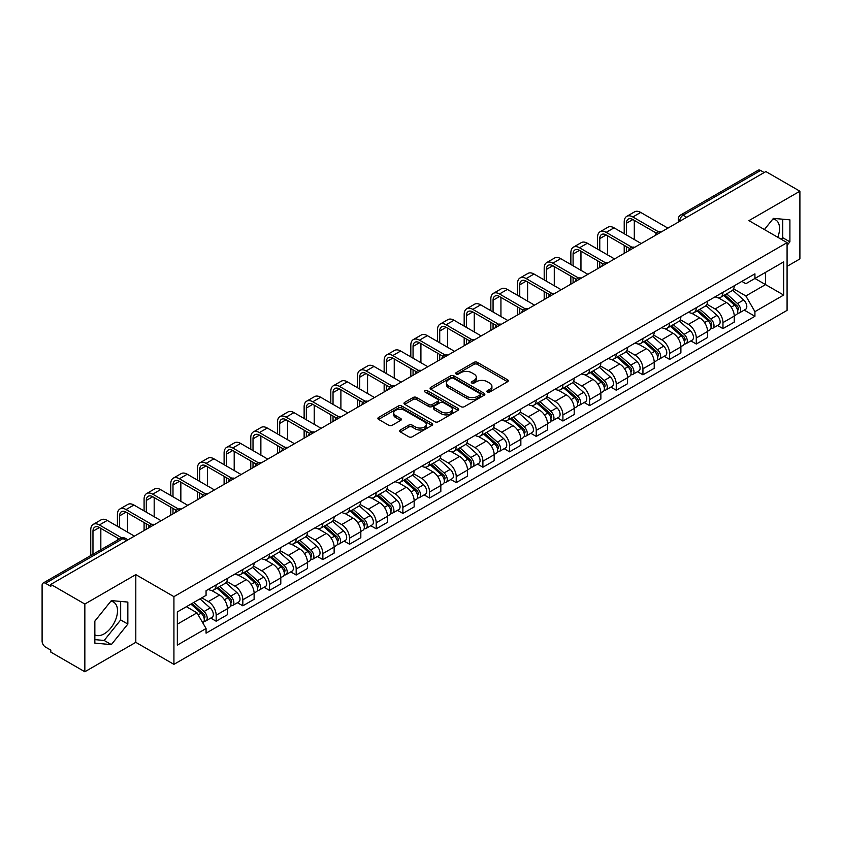 <?xml version="1.0" encoding="UTF-8"?>
<svg xmlns="http://www.w3.org/2000/svg" width="842" height="842" viewBox="0 0 842 842"><rect width="100%" height="100%" fill="white"/><g stroke="black" fill="none" stroke-linecap="round" stroke-linejoin="round"><path stroke-width="1.26" d="M487.392 392.025A1.663 0.958 0 0 0 489.739 392.025L507.568 381.731A2.379 1.368 0 0 0 508.263 380.763A2.379 1.368 0 0 0 507.568 379.795L477.361 362.355A2.379 1.368 0 0 0 474.004 362.355L456.175 372.648A1.663 0.958 0 0 0 455.69 373.322A1.663 0.958 0 0 0 456.175 374.006A1.663 0.958 0 0 0 458.522 374.006L460.827 372.669A7.599 4.389 0 0 1 471.573 372.669L474.088 374.122A7.599 4.389 0 0 1 476.309 377.227A7.599 4.389 0 0 1 474.088 380.331L471.783 381.658A1.663 0.958 0 0 0 471.299 382.342A1.663 0.958 0 0 0 471.783 383.015A1.663 0.958 0 0 0 474.13 383.015L476.435 381.679A7.599 4.389 0 0 1 487.181 381.679L489.697 383.131A7.599 4.389 0 0 1 491.917 386.236A7.599 4.389 0 0 1 489.697 389.341L487.392 390.667A1.663 0.958 0 0 0 486.908 391.351A1.663 0.958 0 0 0 487.392 392.025L487.392 390.667M772.861 219.036A18.861 10.893 -60 0 1 775.65 219.888A18.861 10.893 -60 0 1 777.766 237.265M110.818 601.262A18.861 10.893 -60 0 1 113.596 602.125A18.861 10.893 -60 0 1 116.491 617.239A18.861 10.893 -60 0 1 104.166 633.858A18.861 10.893 -60 0 1 94.851 634.847M400.329 429.988A2.379 1.368 0 0 0 399.634 430.957A2.379 1.368 0 0 0 400.329 431.925L408.802 436.819A2.379 1.368 0 0 0 412.159 436.819L431.967 425.378A2.379 1.368 0 0 0 432.662 424.41A2.379 1.368 0 0 0 431.967 423.442L401.75 406.002A2.379 1.368 0 0 0 398.392 406.002L378.595 417.443A2.379 1.368 0 0 0 377.9 418.411A2.379 1.368 0 0 0 378.595 419.379L388.836 425.284A2.379 1.368 0 0 0 392.183 425.284L400.666 420.39A2.379 1.368 0 0 0 401.36 419.421A2.379 1.368 0 0 0 400.666 418.453L395.582 415.527A6.347 3.663 0 0 1 393.73 412.927A6.347 3.663 0 0 1 397.645 409.549A6.347 3.663 0 0 1 404.56 410.338L424.452 421.821A6.347 3.663 0 0 1 426.315 424.41A6.347 3.663 0 0 1 422.389 427.799A6.347 3.663 0 0 1 415.474 427.01L412.159 425.094A2.379 1.368 0 0 0 408.802 425.094L400.329 429.988L400.329 431.925M173.926 596.641L135.804 574.623L84.842 604.04L50.825 584.401L765.873 171.568L799.9 191.208L748.948 220.625L787.081 242.643L173.926 596.641L173.926 664.359L787.081 310.361L787.081 242.643M460.995 406.686A2.379 1.368 0 0 0 464.352 406.686L484.161 395.245A2.379 1.368 0 0 0 484.855 394.277A2.379 1.368 0 0 0 484.161 393.309L453.954 375.869A2.379 1.368 0 0 0 450.596 375.869L430.788 387.299A2.379 1.368 0 0 0 430.094 388.267A2.379 1.368 0 0 0 430.788 389.236L460.995 406.686M425.663 392.383A1.663 0.958 0 0 1 427.347 392.625L458.027 410.338L438.261 421.747A2.379 1.368 0 0 1 434.904 421.747L404.686 404.307L404.686 402.371A2.379 1.368 0 0 0 403.992 403.339A2.379 1.368 0 0 0 404.686 404.307M404.686 402.371L413.169 397.477A2.379 1.368 0 0 1 416.527 397.477L428.778 404.549A2.379 1.368 0 0 0 432.135 404.549L437.756 401.308A2.379 1.368 0 0 0 438.45 400.339A2.379 1.368 0 0 0 437.756 399.371L425 392.004A1.663 0.958 0 0 1 424.515 391.32A1.663 0.958 0 0 1 425.536 390.435A1.663 0.958 0 0 1 427.347 390.646L458.059 408.381A2.379 1.368 0 0 1 458.753 409.349A2.379 1.368 0 0 1 458.059 410.317L458.059 408.381M84.842 604.04L84.842 671.758L50.825 652.118L50.825 650.14L45.521 647.088A4.831 2.789 -120 0 1 42.1 641.162L42.1 585.285A4.831 2.789 -120 0 1 43.1 583.074L120.553 538.354A4.831 2.789 60 0 1 122.974 538.596L45.521 583.306A4.831 2.789 -120 0 0 43.1 583.074M787.081 266.335L799.9 258.926L799.9 191.208M84.842 671.758L135.804 642.341L173.926 664.359M50.825 584.401L50.825 586.369L45.521 583.306M686.704 217.268L683.115 215.194A4.831 2.789 60 0 0 680.704 214.952L758.158 170.242A4.831 2.789 60 0 1 760.579 170.473L683.115 215.194A4.831 2.789 120 0 0 679.694 221.12L679.694 221.32M764.168 172.547L760.579 170.473M722.952 292.29A11.125 6.42 60 0 1 720.657 297.289L731.94 290.774A11.125 6.42 -120 0 0 734.245 285.775M706.943 304.267L715.09 308.982A11.125 6.42 60 0 1 722.962 322.602L734.245 316.087A11.125 6.42 -120 0 0 726.372 302.467L718.3 297.794M734.245 316.087L734.245 322.107L722.962 328.622L717.542 325.496M720.657 297.289A11.125 6.42 60 0 1 715.174 296.784M722.962 322.602L722.962 328.622M696.281 307.698A11.125 6.42 60 0 1 693.976 312.687L705.27 306.172A11.125 6.42 -120 0 0 707.564 301.183M690.872 340.894L696.281 344.02L707.564 337.505L707.564 331.485A11.125 6.42 -120 0 0 699.702 317.866L691.629 313.203M693.976 312.687A11.125 6.42 60 0 1 688.503 312.182M680.273 319.676L688.419 324.38A11.125 6.42 60 0 1 696.281 338L696.281 344.02M669.611 323.096A11.125 6.42 60 0 1 667.306 328.085L678.589 321.57A11.125 6.42 -120 0 0 680.894 316.581M664.201 356.303L669.611 359.418L680.894 352.903L680.894 346.883A11.125 6.42 -120 0 0 673.032 333.264L664.948 328.601M667.306 328.085A11.125 6.42 60 0 1 661.833 327.58M653.592 335.074L661.749 339.779A11.125 6.42 60 0 1 669.611 353.398L669.611 359.418M642.941 338.495A11.125 6.42 60 0 1 640.636 343.483L651.918 336.968A11.125 6.42 -120 0 0 654.223 331.98M637.531 371.701L642.941 374.827L654.223 368.312L654.223 362.281A11.125 6.42 -120 0 0 646.361 348.662L638.278 343.999M640.636 343.483A11.125 6.42 60 0 1 635.152 342.989M626.922 350.472L635.068 355.177A11.125 6.42 60 0 1 642.941 368.796L642.941 374.827M616.26 353.893A11.125 6.42 60 0 1 613.955 358.892L625.248 352.366A11.125 6.42 -120 0 0 627.553 347.378M610.85 387.099L616.26 390.225L627.553 383.71L627.553 377.69A11.125 6.42 -120 0 0 619.68 364.06L611.608 359.397M613.955 358.892A11.125 6.42 60 0 1 608.482 358.387M600.251 365.87L608.398 370.575A11.125 6.42 60 0 1 616.26 384.205L616.26 390.225M589.589 369.291A11.125 6.42 60 0 1 587.284 374.29L598.567 367.775A11.125 6.42 -120 0 0 600.872 362.776M584.18 402.497L589.589 405.623L600.872 399.108L600.872 393.088A11.125 6.42 -120 0 0 593.01 379.458L584.937 374.795M587.284 374.29A11.125 6.42 60 0 1 581.811 373.785M573.57 381.268L581.727 385.973A11.125 6.42 60 0 1 589.589 399.603L589.589 405.623M562.919 384.689A11.125 6.42 60 0 1 560.614 389.688L571.897 383.173A11.125 6.42 -120 0 0 574.202 378.174M557.509 417.895L562.919 421.021L574.202 414.506L574.202 408.486A11.125 6.42 -120 0 0 566.34 394.866L558.257 390.193M560.614 389.688A11.125 6.42 60 0 1 555.141 389.183M546.9 396.666L555.046 401.381A11.125 6.42 60 0 1 562.919 415.001L562.919 421.021M536.238 400.097A11.125 6.42 60 0 1 533.944 405.086L545.227 398.571A11.125 6.42 -120 0 0 547.532 393.582M530.828 433.293L536.238 436.419L547.532 429.904L547.532 423.884A11.125 6.42 -120 0 0 539.659 410.264L531.586 405.602M533.944 405.086A11.125 6.42 60 0 1 528.46 404.581M520.23 412.075L528.376 416.779A11.125 6.42 60 0 1 536.238 430.399L536.238 436.419M509.568 415.495A11.125 6.42 60 0 1 507.263 420.484L518.546 413.969A11.125 6.42 -120 0 0 520.851 408.98M504.158 448.702L509.568 451.817L520.851 445.302L520.851 439.282A11.125 6.42 -120 0 0 512.988 425.663L504.916 421M507.263 420.484A11.125 6.42 60 0 1 501.79 419.979M493.549 427.473L501.706 432.178A11.125 6.42 60 0 1 509.568 445.797L509.568 451.817M482.898 430.893A11.125 6.42 60 0 1 480.593 435.882L491.875 429.367A11.125 6.42 -120 0 0 494.18 424.379M477.488 464.1L482.898 467.226L494.18 460.7L494.18 454.68A11.125 6.42 -120 0 0 486.318 441.061L478.235 436.398M480.593 435.882A11.125 6.42 60 0 1 475.12 435.388M466.878 442.871L475.035 447.576A11.125 6.42 60 0 1 482.898 461.195L482.898 467.226M456.227 446.292A11.125 6.42 60 0 1 453.922 451.28L465.205 444.765A11.125 6.42 -120 0 0 467.51 439.777M450.807 479.498L456.227 482.624L467.51 476.109L467.51 470.089A11.125 6.42 -120 0 0 459.637 456.459L451.565 451.796M453.922 451.28A11.125 6.42 60 0 1 448.439 450.786M440.208 458.269L448.354 462.974A11.125 6.42 60 0 1 456.227 476.604L456.227 482.624M429.546 461.69A11.125 6.42 60 0 1 427.241 466.689L438.535 460.174A11.125 6.42 -120 0 0 440.829 455.175M424.136 494.896L429.546 498.022L440.829 491.507L440.829 485.487A11.125 6.42 -120 0 0 432.967 471.857L424.894 467.194M427.241 466.689A11.125 6.42 60 0 1 421.768 466.184M413.538 473.667L421.684 478.372A11.125 6.42 60 0 1 429.546 492.002L429.546 498.022M402.876 477.088A11.125 6.42 60 0 1 400.571 482.087L411.854 475.572A11.125 6.42 -120 0 0 414.159 470.573M397.466 510.294L402.876 513.42L414.159 506.905L414.159 500.885A11.125 6.42 -120 0 0 406.297 487.255L398.213 482.592M400.571 482.087A11.125 6.42 60 0 1 395.098 481.582M386.857 489.065L395.014 493.78A11.125 6.42 60 0 1 402.876 507.4L402.876 513.42M376.206 492.496A11.125 6.42 60 0 1 373.901 497.485L385.183 490.97A11.125 6.42 -120 0 0 387.488 485.981M370.796 525.692L376.206 528.818L387.488 522.303L387.488 516.283A11.125 6.42 -120 0 0 379.626 502.663L371.543 498.001M373.901 497.485A11.125 6.42 60 0 1 368.428 496.98M360.187 504.474L368.333 509.178A11.125 6.42 60 0 1 376.206 522.798L376.206 528.818M349.525 507.894A11.125 6.42 60 0 1 347.23 512.883L358.513 506.368A11.125 6.42 -120 0 0 360.818 501.379M344.115 541.101L349.525 544.216L360.818 537.701L360.818 531.681A11.125 6.42 -120 0 0 352.945 518.062L344.873 513.399M347.23 512.883A11.125 6.42 60 0 1 341.747 512.378M333.516 519.872L341.663 524.577A11.125 6.42 60 0 1 349.525 538.196L349.525 544.216M322.854 523.292A11.125 6.42 60 0 1 320.549 528.281L331.832 521.766A11.125 6.42 -120 0 0 334.137 516.778M317.445 556.499L322.854 559.614L334.137 553.099L334.137 547.079A11.125 6.42 -120 0 0 326.275 533.46L318.202 528.797M320.549 528.281A11.125 6.42 60 0 1 315.076 527.787M306.835 535.27L314.992 539.975A11.125 6.42 60 0 1 322.854 553.594L322.854 559.614M296.184 538.691A11.125 6.42 60 0 1 293.879 543.679L305.162 537.164A11.125 6.42 -120 0 0 307.467 532.176M290.774 571.897L296.184 575.023L307.467 568.508L307.467 562.477A11.125 6.42 -120 0 0 299.605 548.858L291.521 544.195M293.879 543.679A11.125 6.42 60 0 1 288.406 543.185M280.165 550.668L288.322 555.373A11.125 6.42 60 0 1 296.184 569.003L296.184 575.023M269.503 554.089A11.125 6.42 60 0 1 267.209 559.088L278.492 552.573A11.125 6.42 -120 0 0 280.796 547.574M264.093 587.295L269.503 590.421L280.796 583.906L280.796 577.886A11.125 6.42 -120 0 0 272.924 564.256L264.851 559.593M267.209 559.088A11.125 6.42 60 0 1 261.725 558.583M253.495 566.066L261.641 570.771A11.125 6.42 60 0 1 269.503 584.401L269.503 590.421M242.833 569.487A11.125 6.42 60 0 1 240.528 574.486L251.821 567.971A11.125 6.42 -120 0 0 254.116 562.972M237.423 602.693L242.833 605.819L254.116 599.304L254.116 593.284A11.125 6.42 -120 0 0 246.253 579.654L238.181 574.991M240.528 574.486A11.125 6.42 60 0 1 235.055 573.981M226.824 581.464L234.971 586.169A11.125 6.42 60 0 1 242.833 599.799L242.833 605.819M216.162 584.895A11.125 6.42 60 0 1 213.857 589.884L225.14 583.369A11.125 6.42 -120 0 0 227.445 578.38M210.753 618.091L216.162 621.217L227.445 614.702L227.445 608.682A11.125 6.42 -120 0 0 219.583 595.062L211.5 590.4M213.857 589.884A11.125 6.42 60 0 1 208.384 589.379M201.796 597.82L208.3 601.577A11.125 6.42 60 0 1 216.162 615.197L216.162 621.217M741.855 281.386L745.865 283.701L783.66 261.894L765.536 272.355L765.536 284.596L745.865 295.952L733.614 288.869M177.346 624.175L197.007 612.829L206.069 628.521L177.346 645.109L177.346 611.934L206.069 595.357L206.069 590.716L754.927 273.839L754.927 278.47L783.66 295.058L754.927 311.645L745.865 295.952M783.66 261.894L783.66 295.058M206.069 628.521L206.069 633.163L754.927 316.287L754.927 311.645M787.081 245.348L789.901 241.843L789.901 219.846L773.398 218.373L764.41 229.55M135.804 574.623L135.804 642.341M94.851 643.13L111.344 644.604L127.847 624.069L127.847 602.072L111.344 600.599L94.851 621.122L94.851 643.13M197.007 612.829L186.408 606.703M744.223 310.098L754.927 316.287M781.387 239.349L782.713 237.697L782.713 219.204M782.713 237.697L789.901 241.843M94.851 639.625L104.166 640.457L120.669 619.933L120.669 601.43M104.166 640.457L111.344 644.604M120.669 619.933L127.847 624.069M488.055 392.256L489.697 391.309A7.599 4.389 0 0 0 491.917 388.215L491.917 386.236M476.309 377.227L476.309 379.195A7.599 4.389 0 0 1 474.088 382.3L472.446 383.247M507.537 381.752L477.361 364.323A2.379 1.368 0 0 0 474.004 364.323L456.838 374.237M484.161 393.309L484.161 395.245L453.954 377.848A2.379 1.368 0 0 0 450.596 377.848L430.82 389.257M479.961 394.961A1.663 0.958 0 0 0 480.445 394.277A1.663 0.958 0 0 0 479.961 393.603L453.449 378.29A1.663 0.958 0 0 0 451.091 378.29L448.66 379.7A7.599 4.389 0 0 0 446.439 382.794A7.599 4.389 0 0 0 448.66 385.899L466.784 396.361A7.599 4.389 0 0 0 477.53 396.361L479.961 394.961L479.961 396.929A1.663 0.958 0 0 0 480.445 396.256L480.445 394.277M446.439 382.794L446.439 384.773A7.599 4.389 0 0 0 448.66 387.867L448.66 385.899M479.961 396.929L477.53 398.34A7.599 4.389 0 0 1 466.784 398.34L448.66 387.867M404.718 404.328L413.169 399.455L413.169 397.477M438.45 400.339L438.45 402.308A2.379 1.368 0 0 1 437.756 403.276L432.135 406.528A2.379 1.368 0 0 1 428.778 406.528L416.527 399.455A2.379 1.368 0 0 0 413.169 399.455M441.492 411.885A6.347 3.663 0 0 0 448.407 412.685A6.347 3.663 0 0 0 452.322 409.296A6.347 3.663 0 0 0 450.47 406.707L443.46 402.665A2.379 1.368 0 0 0 440.103 402.665L434.483 405.907A2.379 1.368 0 0 0 433.788 406.875A2.379 1.368 0 0 0 434.483 407.844L441.492 411.885L441.492 413.864A6.347 3.663 0 0 0 448.407 414.664A6.347 3.663 0 0 0 452.322 411.275L452.322 409.296M433.788 406.875L433.788 408.854A2.379 1.368 0 0 0 434.483 409.822L434.483 407.844M441.492 413.864L434.483 409.822M426.315 424.41L426.315 426.389A6.347 3.663 0 0 1 422.389 429.778A6.347 3.663 0 0 1 415.474 428.978L412.159 427.062A2.379 1.368 0 0 0 408.802 427.062L400.36 431.946M393.73 412.927L393.73 414.906A6.347 3.663 0 0 0 395.582 417.495L395.582 415.527M400.634 420.411L395.582 417.495M431.935 425.399L401.75 407.981A2.379 1.368 0 0 0 398.392 407.981L378.626 419.39M723.731 295.51L734.603 305.214A6.041 3.494 60 0 1 736.497 314.561L734.245 315.866M724.015 295.774L729.13 298.721M724.825 294.879L736.918 305.667A2.905 1.673 60 0 1 737.834 310.161A2.905 1.673 60 0 1 737.571 310.266M726.635 293.837L737.508 303.53A6.041 3.494 60 0 1 739.402 312.877A6.041 3.494 60 0 1 737.581 313.077M732.698 290.195L743.665 299.984A6.041 3.494 60 0 1 745.559 309.33L739.402 312.877M626.437 234.992L626.437 223.246A9.073 5.231 60 0 1 628.311 219.088A9.073 5.231 60 0 1 632.847 219.541L656.402 233.139M667.895 228.129L640.709 212.437A12.209 7.052 -120 0 0 634.605 211.826L626.743 216.373A12.209 7.052 -120 0 0 624.217 221.962L624.217 233.708M658.612 231.845L632.847 216.973A12.209 7.052 -120 0 0 626.743 216.373M624.217 245.359L624.217 253.347M626.437 252.063L626.437 246.643M634.3 239.528L634.3 220.383M697.06 310.908L707.922 320.613A6.041 3.494 60 0 1 709.827 329.959L707.564 331.264M697.344 311.172L702.46 314.119M698.155 310.277L710.248 321.076A2.905 1.673 60 0 1 711.153 325.559A2.905 1.673 60 0 1 710.89 325.665M699.965 309.235L710.827 318.929A6.041 3.494 60 0 1 712.732 328.285A6.041 3.494 60 0 1 710.901 328.475M706.028 305.593L716.984 315.382A6.041 3.494 60 0 1 718.889 324.728L712.732 328.285M670.379 326.317L681.252 336.011A6.041 3.494 60 0 1 683.146 345.357L680.894 346.662M670.674 326.57L675.789 329.527M671.474 325.675L683.578 336.474A2.905 1.673 60 0 1 684.483 340.957A2.905 1.673 60 0 1 684.22 341.063M673.284 324.633L684.157 334.337A6.041 3.494 60 0 1 686.051 343.683A6.041 3.494 60 0 1 684.23 343.873M679.347 320.991L690.314 330.78A6.041 3.494 60 0 1 692.208 340.126L686.051 343.683M599.767 250.39L599.767 238.644A9.073 5.231 60 0 1 601.641 234.486A9.073 5.231 60 0 1 606.177 234.939L629.732 248.537M641.225 243.527L614.039 227.835A12.209 7.052 -120 0 0 607.935 227.224L600.072 231.771A12.209 7.052 -120 0 0 597.536 237.36L597.536 249.106M631.942 247.243L606.177 232.371A12.209 7.052 -120 0 0 600.072 231.771M597.536 260.757L597.536 268.745M599.767 267.472L599.767 262.041M607.629 254.926L607.629 235.781M573.086 265.788L573.086 254.042A9.073 5.231 60 0 1 574.97 249.895A9.073 5.231 60 0 1 579.507 250.337L603.061 263.935M614.555 258.926L587.369 243.233A12.209 7.052 -120 0 0 581.264 242.622L573.391 247.169A12.209 7.052 -120 0 0 570.865 252.758L570.865 264.504M605.261 262.651L579.507 247.769A12.209 7.052 -120 0 0 573.391 247.169M570.865 276.155L570.865 284.154M573.086 282.87L573.086 277.439M580.959 270.335L580.959 251.179M643.709 341.715L654.581 351.409A6.041 3.494 60 0 1 656.476 360.755L654.223 362.06M643.993 341.968L649.108 344.925M644.804 341.084L656.897 351.872A2.905 1.673 60 0 1 657.812 356.355A2.905 1.673 60 0 1 657.549 356.461M646.614 340.031L657.486 349.735A6.041 3.494 60 0 1 659.381 359.081A6.041 3.494 60 0 1 657.56 359.271M652.676 336.4L663.643 346.178A6.041 3.494 60 0 1 665.538 355.524L659.381 359.081M617.039 357.113L627.9 366.807A6.041 3.494 60 0 1 629.805 376.153L627.543 377.458M617.323 357.366L622.438 360.323M618.133 356.482L630.226 367.27A2.905 1.673 60 0 1 631.132 371.754A2.905 1.673 60 0 1 630.868 371.859M619.944 355.429L630.805 365.133A6.041 3.494 60 0 1 632.71 374.48A6.041 3.494 60 0 1 630.879 374.669M626.006 351.798L636.962 361.576A6.041 3.494 60 0 1 638.867 370.922L632.71 374.48M590.358 372.511L601.23 382.205A6.041 3.494 60 0 1 603.125 391.562L600.872 392.856M590.652 372.764L595.768 375.721M591.463 371.88L603.556 382.668A2.905 1.673 60 0 1 604.461 387.162A2.905 1.673 60 0 1 604.198 387.267M593.273 370.838L604.135 380.531A6.041 3.494 60 0 1 606.04 389.878A6.041 3.494 60 0 1 604.209 390.078M599.325 367.196L610.292 376.974A6.041 3.494 60 0 1 612.187 386.331L606.04 389.878M546.416 281.186L546.416 269.44A9.073 5.231 60 0 1 548.3 265.293A9.073 5.231 60 0 1 552.826 265.735L576.381 279.344M587.884 274.324L560.698 258.631A12.209 7.052 -120 0 0 554.583 258.031L546.721 262.567A12.209 7.052 -120 0 0 544.195 268.156L544.195 279.902M578.591 278.049L552.826 263.178A12.209 7.052 -120 0 0 546.721 262.567M544.195 291.553L544.195 299.552M546.416 298.268L546.416 292.837M554.278 285.733L554.278 266.577M519.746 296.584L519.746 284.838A9.073 5.231 60 0 1 521.619 280.691A9.073 5.231 60 0 1 526.155 281.144L549.71 294.742M561.204 289.732L534.017 274.029A12.209 7.052 -120 0 0 527.913 273.429L520.051 277.965A12.209 7.052 -120 0 0 517.525 283.554L517.525 295.3M551.92 293.448L526.155 278.576A12.209 7.052 -120 0 0 520.051 277.965M517.525 306.951L517.525 314.95M519.746 313.666L519.746 308.235M527.608 301.131L527.608 281.975M493.065 311.993L493.065 300.236A9.073 5.231 60 0 1 494.949 296.089A9.073 5.231 60 0 1 499.485 296.542L523.04 310.14M534.533 305.13L507.347 289.427A12.209 7.052 -120 0 0 501.243 288.827L493.38 293.363A12.209 7.052 -120 0 0 490.844 298.963L490.844 310.709M525.25 308.846L499.485 293.974A12.209 7.052 -120 0 0 493.38 293.363M490.844 322.349L490.844 330.348M493.065 329.064L493.065 323.633M500.937 316.529L500.937 297.373M563.687 387.909L574.56 397.613A6.041 3.494 60 0 1 576.454 406.96L574.202 408.265M563.972 388.173L569.087 391.12M564.782 387.278L576.875 398.066A2.905 1.673 60 0 1 577.791 402.56A2.905 1.673 60 0 1 577.528 402.665M566.592 386.236L577.465 395.929A6.041 3.494 60 0 1 579.359 405.276A6.041 3.494 60 0 1 577.538 405.476M572.655 382.594L583.622 392.383A6.041 3.494 60 0 1 585.516 401.729L579.359 405.276M466.394 327.391L466.394 315.645A9.073 5.231 60 0 1 468.278 311.487A9.073 5.231 60 0 1 472.804 311.94L496.359 325.538M507.863 320.528L480.677 304.836A12.209 7.052 -120 0 0 474.572 304.225L466.7 308.772A12.209 7.052 -120 0 0 464.174 314.361L464.174 326.107M498.569 324.244L472.804 309.372A12.209 7.052 -120 0 0 466.7 308.772M464.174 337.758L464.174 345.746M466.394 344.462L466.394 339.042M474.257 331.927L474.257 312.782M537.017 403.307L547.879 413.012A6.041 3.494 60 0 1 549.784 422.358L547.521 423.663M537.301 403.571L542.416 406.518M538.112 402.676L550.205 413.475A2.905 1.673 60 0 1 551.121 417.958A2.905 1.673 60 0 1 550.847 418.064M539.922 401.634L550.794 411.328A6.041 3.494 60 0 1 552.689 420.684A6.041 3.494 60 0 1 550.857 420.874M545.984 397.992L556.941 407.781A6.041 3.494 60 0 1 558.846 417.127L552.689 420.684M439.724 342.789L439.724 331.043A9.073 5.231 60 0 1 441.597 326.885A9.073 5.231 60 0 1 446.134 327.338L469.689 340.936M481.182 335.926L453.996 320.234A12.209 7.052 -120 0 0 447.891 319.623L440.029 324.17A12.209 7.052 -120 0 0 437.503 329.759L437.503 341.505M471.899 339.642L446.134 324.77A12.209 7.052 -120 0 0 440.029 324.17M437.503 353.156L437.503 361.144M439.724 359.871L439.724 354.44M447.586 347.325L447.586 328.18M510.336 418.706L521.209 428.41A6.041 3.494 60 0 1 523.103 437.756L520.851 439.061M510.631 418.969L515.746 421.926M511.441 418.074L523.535 428.873A2.905 1.673 60 0 1 524.44 433.356A2.905 1.673 60 0 1 524.177 433.462M513.252 417.032L524.113 426.736A6.041 3.494 60 0 1 526.018 436.082A6.041 3.494 60 0 1 524.187 436.272M519.303 413.39L530.271 423.179A6.041 3.494 60 0 1 532.165 432.525L526.018 436.082M413.054 358.187L413.054 346.441A9.073 5.231 60 0 1 414.927 342.294A9.073 5.231 60 0 1 419.463 342.736L443.018 356.334M454.512 351.325L427.326 335.632A12.209 7.052 -120 0 0 421.221 335.021L413.359 339.568A12.209 7.052 -120 0 0 410.822 345.157L410.822 356.903M445.229 355.05L419.463 340.168A12.209 7.052 -120 0 0 413.359 339.568M410.822 368.554L410.822 376.553M413.054 375.269L413.054 369.838M420.916 362.734L420.916 343.578M483.666 434.114L494.538 443.808A6.041 3.494 60 0 1 496.433 453.154L494.18 454.459M483.95 434.367L489.076 437.324M484.76 433.472L496.854 444.271A2.905 1.673 60 0 1 497.769 448.754A2.905 1.673 60 0 1 497.506 448.86M486.571 432.43L497.443 442.134A6.041 3.494 60 0 1 499.338 451.48A6.041 3.494 60 0 1 497.517 451.67M492.633 428.788L503.6 438.577A6.041 3.494 60 0 1 505.495 447.923L499.338 451.48M386.373 373.585L386.373 361.839A9.073 5.231 60 0 1 388.257 357.692A9.073 5.231 60 0 1 392.782 358.134L416.348 371.743M427.841 366.723L400.655 351.03A12.209 7.052 -120 0 0 394.551 350.43L386.678 354.966A12.209 7.052 -120 0 0 384.152 360.555L384.152 372.301M418.548 370.448L392.782 355.577A12.209 7.052 -120 0 0 386.678 354.966M384.152 383.952L384.152 391.951M386.373 390.667L386.373 385.236M394.245 378.132L394.245 358.976M456.995 449.512L467.868 459.206A6.041 3.494 60 0 1 469.762 468.552L467.51 469.857M457.28 449.765L462.395 452.722M458.09 448.881L470.183 459.669A2.905 1.673 60 0 1 471.099 464.152A2.905 1.673 60 0 1 470.836 464.258M459.9 447.828L470.773 457.532A6.041 3.494 60 0 1 472.667 466.878A6.041 3.494 60 0 1 470.846 467.068M465.963 444.197L476.93 453.975A6.041 3.494 60 0 1 478.824 463.321L472.667 466.878M359.702 388.983L359.702 377.237A9.073 5.231 60 0 1 361.576 373.09A9.073 5.231 60 0 1 366.112 373.543L389.667 387.141M401.171 382.131L373.974 366.428A12.209 7.052 -120 0 0 367.87 365.828L360.008 370.364A12.209 7.052 -120 0 0 357.482 375.953L357.482 387.699M391.877 385.847L366.112 370.975A12.209 7.052 -120 0 0 360.008 370.364M357.482 399.35L357.482 407.349M359.702 406.065L359.702 400.634M367.565 393.53L367.565 374.374M430.325 464.91L441.187 474.604A6.041 3.494 60 0 1 443.092 483.961L440.829 485.255M430.609 465.163L435.724 468.12M431.42 464.279L443.513 475.067A2.905 1.673 60 0 1 444.418 479.561A2.905 1.673 60 0 1 444.155 479.656M433.23 463.237L444.092 472.93A6.041 3.494 60 0 1 445.997 482.277A6.041 3.494 60 0 1 444.166 482.477M439.292 459.595L450.249 469.373A6.041 3.494 60 0 1 452.154 478.73L445.997 482.277M333.032 404.392L333.032 392.635A9.073 5.231 60 0 1 334.905 388.488A9.073 5.231 60 0 1 339.442 388.941L362.997 402.539M374.49 397.529L347.304 381.826A12.209 7.052 -120 0 0 341.199 381.226L333.337 385.762A12.209 7.052 -120 0 0 330.811 391.362L330.811 403.108M365.207 401.245L339.442 386.373A12.209 7.052 -120 0 0 333.337 385.762M330.811 414.748L330.811 422.747M333.032 421.463L333.032 416.032M340.894 408.928L340.894 389.772M403.644 480.308L414.517 490.012A6.041 3.494 60 0 1 416.411 499.359L414.159 500.653M403.939 480.572L409.054 483.518M404.739 479.677L416.843 490.465A2.905 1.673 60 0 1 417.748 494.959A2.905 1.673 60 0 1 417.485 495.064M406.549 478.635L417.422 488.328A6.041 3.494 60 0 1 419.316 497.675A6.041 3.494 60 0 1 417.495 497.875M412.612 474.993L423.579 484.781A6.041 3.494 60 0 1 425.473 494.128L419.316 497.675M306.351 419.79L306.351 408.044A9.073 5.231 60 0 1 308.235 403.886A9.073 5.231 60 0 1 312.771 404.339L336.326 417.937M347.82 412.927L320.634 397.235A12.209 7.052 -120 0 0 314.529 396.624L306.667 401.171A12.209 7.052 -120 0 0 304.13 406.76L304.13 418.506M338.526 416.643L312.771 401.771A12.209 7.052 -120 0 0 306.667 401.171M304.13 430.157L304.13 438.145M306.351 436.861L306.351 431.43M314.224 424.326L314.224 405.181M376.974 495.706L387.846 505.41A6.041 3.494 60 0 1 389.741 514.757L387.488 516.062M377.258 495.97L382.373 498.917M378.069 495.075L390.162 505.874A2.905 1.673 60 0 1 391.077 510.357A2.905 1.673 60 0 1 390.814 510.462M379.879 494.033L390.751 503.727A6.041 3.494 60 0 1 392.646 513.073A6.041 3.494 60 0 1 390.825 513.273M385.941 490.391L396.908 500.18A6.041 3.494 60 0 1 398.803 509.526L392.646 513.073M279.681 435.188L279.681 423.442A9.073 5.231 60 0 1 281.565 419.284A9.073 5.231 60 0 1 286.091 419.737L309.645 433.335M321.149 428.325L293.963 412.633A12.209 7.052 -120 0 0 287.848 412.022L279.986 416.569A12.209 7.052 -120 0 0 277.46 422.158L277.46 433.904M311.856 432.041L286.091 417.169A12.209 7.052 -120 0 0 279.986 416.569M277.46 445.555L277.46 453.543M279.681 452.259L279.681 446.839M287.543 439.724L287.543 420.579M350.304 511.105L361.165 520.809A6.041 3.494 60 0 1 363.07 530.155L360.808 531.46M350.588 511.368L355.703 514.325M351.398 510.473L363.491 521.272A2.905 1.673 60 0 1 364.407 525.755A2.905 1.673 60 0 1 364.133 525.861M353.208 509.431L364.081 519.125A6.041 3.494 60 0 1 365.975 528.481A6.041 3.494 60 0 1 364.144 528.671M359.271 505.789L370.227 515.578A6.041 3.494 60 0 1 372.132 524.924L365.975 528.481M253.01 450.586L253.01 438.84A9.073 5.231 60 0 1 254.884 434.693A9.073 5.231 60 0 1 259.42 435.135L282.975 448.733M294.468 443.723L267.282 428.031A12.209 7.052 -120 0 0 261.178 427.42L253.316 431.967A12.209 7.052 -120 0 0 250.79 437.556L250.79 449.302M285.185 447.449L259.42 432.567A12.209 7.052 -120 0 0 253.316 431.967M250.79 460.953L250.79 468.952M253.01 467.668L253.01 462.237M260.873 455.122L260.873 435.977M323.623 526.513L334.495 536.207A6.041 3.494 60 0 1 336.39 545.553L334.137 546.858M323.917 526.766L329.033 529.723M324.728 525.871L336.821 536.67A2.905 1.673 60 0 1 337.726 541.153A2.905 1.673 60 0 1 337.463 541.259M326.538 524.829L337.4 534.533A6.041 3.494 60 0 1 339.305 543.879A6.041 3.494 60 0 1 337.474 544.069M332.59 521.187L343.557 530.976A6.041 3.494 60 0 1 345.452 540.322L339.305 543.879M226.34 465.984L226.34 454.238A9.073 5.231 60 0 1 228.214 450.091A9.073 5.231 60 0 1 232.75 450.533L256.305 464.142M267.798 459.122L240.612 443.429A12.209 7.052 -120 0 0 234.508 442.829L226.645 447.365A12.209 7.052 -120 0 0 224.109 452.954L224.109 464.7M258.515 462.847L232.75 447.976A12.209 7.052 -120 0 0 226.645 447.365M224.109 476.351L224.109 484.35M226.34 483.066L226.34 477.635M234.202 470.531L234.202 451.375M296.952 541.911L307.825 551.605A6.041 3.494 60 0 1 309.719 560.951L307.467 562.256M297.237 542.164L302.362 545.121M298.047 541.28L310.14 552.068A2.905 1.673 60 0 1 311.056 556.551A2.905 1.673 60 0 1 310.793 556.657M299.857 540.227L310.73 549.931A6.041 3.494 60 0 1 312.624 559.277A6.041 3.494 60 0 1 310.803 559.467M305.92 536.596L316.887 546.374A6.041 3.494 60 0 1 318.781 555.72L312.624 559.277M199.659 481.382L199.659 469.636A9.073 5.231 60 0 1 201.543 465.489A9.073 5.231 60 0 1 206.069 465.942L229.634 479.54M241.128 474.53L213.942 458.827A12.209 7.052 -120 0 0 207.837 458.227L199.964 462.763A12.209 7.052 -120 0 0 197.438 468.352L197.438 480.098M231.834 478.245L206.069 463.374A12.209 7.052 -120 0 0 199.964 462.763M197.438 491.749L197.438 499.748M199.659 498.464L199.659 493.033M207.532 485.929L207.532 466.773M270.282 557.309L281.144 567.003A6.041 3.494 60 0 1 283.049 576.36L280.786 577.654M270.566 557.562L275.681 560.519M271.377 556.678L283.47 567.466A2.905 1.673 60 0 1 284.385 571.95A2.905 1.673 60 0 1 284.112 572.055M273.187 555.625L284.059 565.329A6.041 3.494 60 0 1 285.954 574.676A6.041 3.494 60 0 1 284.122 574.875M279.249 551.994L290.206 561.772A6.041 3.494 60 0 1 292.111 571.118L285.954 574.676M172.989 496.791L172.989 485.034A9.073 5.231 60 0 1 174.862 480.887A9.073 5.231 60 0 1 179.399 481.34L202.954 494.938M214.447 489.928L187.261 474.225A12.209 7.052 -120 0 0 181.156 473.625L173.294 478.161A12.209 7.052 -120 0 0 170.768 483.75L170.768 495.506M205.164 493.644L179.399 478.772A12.209 7.052 -120 0 0 173.294 478.161M170.768 507.147L170.768 515.146M172.989 513.862L172.989 508.431M180.851 501.327L180.851 482.171M243.601 572.707L254.473 582.411A6.041 3.494 60 0 1 256.368 591.758L254.116 593.052M243.896 572.97L249.011 575.917M244.706 572.076L256.799 582.864A2.905 1.673 60 0 1 257.705 587.358A2.905 1.673 60 0 1 257.442 587.463M246.517 571.034L257.378 580.727A6.041 3.494 60 0 1 259.283 590.074A6.041 3.494 60 0 1 257.452 590.274M252.568 567.392L263.535 577.17A6.041 3.494 60 0 1 265.43 586.527L259.283 590.074M146.319 512.189L146.319 500.443A9.073 5.231 60 0 1 148.192 496.285A9.073 5.231 60 0 1 152.728 496.738L176.283 510.336M187.777 505.326L160.59 489.634A12.209 7.052 -120 0 0 154.486 489.023L146.624 493.57A12.209 7.052 -120 0 0 144.087 499.159L144.087 510.905M178.493 509.042L152.728 494.17A12.209 7.052 -120 0 0 146.624 493.57M144.087 522.556L144.087 530.544M146.319 529.26L146.319 523.829M154.181 516.725L154.181 497.58M216.931 588.105L227.803 597.809A6.041 3.494 60 0 1 229.698 607.156L227.445 608.461M217.225 588.369L222.341 591.316M218.025 587.474L230.119 598.262A2.905 1.673 60 0 1 231.034 602.756A2.905 1.673 60 0 1 230.771 602.861M219.836 586.432L230.708 596.125A6.041 3.494 60 0 1 232.602 605.472A6.041 3.494 60 0 1 230.782 605.672M225.898 582.79L236.865 592.579A6.041 3.494 60 0 1 238.76 601.925L232.602 605.472M119.638 527.587L119.638 515.841A9.073 5.231 60 0 1 121.522 511.683A9.073 5.231 60 0 1 126.058 512.136L149.613 525.734M161.106 520.724L133.92 505.032A12.209 7.052 -120 0 0 127.816 504.421L119.943 508.968A12.209 7.052 -120 0 0 117.417 514.557L117.417 526.303M151.813 524.44L126.058 509.568A12.209 7.052 -120 0 0 119.943 508.968M117.417 537.954L117.417 540.164M127.51 532.123L127.51 512.978M190.924 604.103L201.133 613.208A6.041 3.494 60 0 1 203.027 622.554L202.722 622.722M191.029 604.04L195.66 606.714M192.018 603.472L203.448 613.671A2.905 1.673 60 0 1 204.364 618.154A2.905 1.673 60 0 1 204.101 618.26M193.828 602.419L204.038 611.524A6.041 3.494 60 0 1 205.932 620.88A6.041 3.494 60 0 1 204.111 621.07M199.986 598.872L210.195 607.977A6.041 3.494 60 0 1 212.089 617.323L205.932 620.88M92.967 554.278L92.967 531.239A9.073 5.231 60 0 1 94.841 527.092A9.073 5.231 60 0 1 99.377 527.534L119.332 539.059M134.436 536.122L107.25 520.43A12.209 7.052 -120 0 0 101.135 519.819L93.273 524.366A12.209 7.052 -120 0 0 90.747 529.955L90.747 555.562M121.722 537.87L99.377 524.966A12.209 7.052 -120 0 0 93.273 524.366M100.829 549.742L100.829 528.376M679.873 221.214L679.694 221.12A4.831 2.789 0 0 1 678.284 219.141L678.284 222.13M242.833 599.799L254.116 593.284M269.503 584.401L280.796 577.886M296.184 569.003L307.467 562.477M322.854 553.594L334.137 547.079M349.525 538.196L360.818 531.681M376.206 522.798L387.488 516.283M402.876 507.4L414.159 500.885M429.546 492.002L440.829 485.487M456.227 476.604L467.51 470.089M482.898 461.195L494.18 454.68M509.568 445.797L520.851 439.282M536.238 430.399L547.532 423.884M562.919 415.001L574.202 408.486M589.589 399.603L600.872 393.088M616.26 384.205L627.553 377.69M642.941 368.796L654.223 362.281M669.611 353.398L680.894 346.883M696.281 338L707.564 331.485M216.162 615.197L227.445 608.682M208.3 601.577L219.583 595.062M234.971 586.169L246.253 579.654M261.641 570.771L272.924 564.256M288.322 555.373L299.605 548.858M314.992 539.975L326.275 533.46M341.663 524.577L352.945 518.062M368.333 509.178L379.626 502.663M395.014 493.78L406.297 487.255M421.684 478.372L432.967 471.857M448.354 462.974L459.637 456.459M475.035 447.576L486.318 441.061M501.706 432.178L512.988 425.663M528.376 416.779L539.659 410.264M555.046 401.381L566.34 394.866M581.727 385.973L593.01 379.458M608.398 370.575L619.68 364.06M635.068 355.177L646.361 348.662M661.749 339.779L673.032 333.264M688.419 324.38L699.702 317.866M715.09 308.982L726.372 302.467M660.928 232.15A4.831 2.789 120 0 0 658.802 233.381M634.258 247.548A4.831 2.789 120 0 0 632.121 248.779M607.587 262.946A4.831 2.789 120 0 0 605.451 264.188M580.917 278.355A4.831 2.789 120 0 0 578.78 279.586M554.236 293.753A4.831 2.789 120 0 0 552.099 294.984M527.566 309.151A4.831 2.789 120 0 0 525.429 310.382M500.895 324.549A4.831 2.789 120 0 0 498.759 325.78M474.214 339.947A4.831 2.789 120 0 0 472.078 341.178M447.544 355.345A4.831 2.789 120 0 0 445.407 356.587M420.874 370.754A4.831 2.789 120 0 0 418.737 371.985M394.193 386.152A4.831 2.789 120 0 0 392.067 387.383M367.522 401.55A4.831 2.789 120 0 0 365.386 402.781M340.852 416.948A4.831 2.789 120 0 0 338.716 418.179M314.182 432.346A4.831 2.789 120 0 0 312.045 433.577M287.501 447.744A4.831 2.789 120 0 0 285.364 448.986M260.831 463.153A4.831 2.789 120 0 0 258.694 464.384M234.16 478.551A4.831 2.789 120 0 0 232.024 479.782M207.479 493.949A4.831 2.789 120 0 0 205.343 495.18M180.809 509.347A4.831 2.789 120 0 0 178.672 510.578M154.139 524.745A4.831 2.789 120 0 0 152.002 525.976M126.563 540.669L122.974 538.596A4.831 2.789 120 0 1 125.395 538.354A4.831 4.831 0 0 0 120.553 538.354M489.697 391.309L489.697 389.341M471.783 383.015L471.783 381.658M474.088 382.3L474.088 380.331M456.175 374.006L456.175 372.648M474.004 364.323L474.004 362.355M477.361 364.323L477.361 362.355M507.568 381.731L507.568 379.795M430.788 389.236L430.788 387.299M450.596 377.848L450.596 375.869M453.954 377.848L453.954 375.869M466.784 398.34L466.784 396.361M477.53 398.34L477.53 396.361M416.527 399.455L416.527 397.477M428.778 406.528L428.778 404.549M432.135 406.528L432.135 404.549M437.756 403.276L437.756 401.308M427.347 392.625L427.347 390.646M408.802 427.062L408.802 425.094M412.159 427.062L412.159 425.094M415.474 428.978L415.474 427.01M400.666 420.39L400.666 418.453M378.595 419.379L378.595 417.443M398.392 407.981L398.392 406.002M401.75 407.981L401.75 406.002M431.967 425.378L431.967 423.442M734.603 305.214L731.214 307.172M738.434 308.835L737.339 309.456M743.665 299.984L737.508 303.53M632.847 216.973L640.709 212.437M626.437 223.246L632.847 219.541M707.922 320.613L704.533 322.57M711.753 324.233L710.669 324.854M716.984 315.382L710.827 318.929M681.252 336.011L677.863 337.968M685.083 339.631L683.999 340.263M690.314 330.78L684.157 334.337M606.177 232.371L614.039 227.835M599.767 238.644L606.177 234.939M579.507 247.769L587.369 243.233M573.086 254.042L579.507 250.337M654.581 351.409L651.192 353.366M658.412 355.029L657.318 355.661M663.643 346.178L657.486 349.735M627.9 366.807L624.511 368.764M631.742 370.427L630.647 371.059M636.962 361.576L630.805 365.133M601.23 382.205L597.841 384.163M605.061 385.825L603.977 386.457M610.292 376.974L604.135 380.531M552.826 263.178L560.698 258.631M546.416 269.44L552.826 265.735M526.155 278.576L534.017 274.029M519.746 284.838L526.155 281.144M499.485 293.974L507.347 289.427M493.065 300.236L499.485 296.542M574.56 397.613L571.171 399.571M578.391 401.224L577.296 401.855M583.622 392.383L577.465 395.929M472.804 309.372L480.677 304.836M466.394 315.645L472.804 311.94M547.879 413.012L544.49 414.969M551.721 416.632L550.626 417.253M556.941 407.781L550.794 411.328M446.134 324.77L453.996 320.234M439.724 331.043L446.134 327.338M521.209 428.41L517.819 430.367M525.04 432.03L523.956 432.662M530.271 423.179L524.113 426.736M419.463 340.168L427.326 335.632M413.054 346.441L419.463 342.736M494.538 443.808L491.149 445.765M498.369 447.428L497.285 448.06M503.6 438.577L497.443 442.134M392.782 355.577L400.655 351.03M386.373 361.839L392.793 358.134M467.868 459.206L464.479 461.163M471.699 462.826L470.604 463.458M476.93 453.975L470.773 457.532M366.112 370.975L373.974 366.428M359.702 377.237L366.112 373.543M441.187 474.604L437.798 476.561M445.018 478.224L443.934 478.856M450.249 469.373L444.092 472.93M339.442 386.373L347.304 381.826M333.032 392.635L339.442 388.941M414.517 490.012L411.128 491.97M418.348 493.623L417.264 494.254M423.579 484.781L417.422 488.328M312.771 401.771L320.634 397.235M306.351 408.044L312.771 404.339M387.846 505.41L384.457 507.368M391.677 509.031L390.583 509.652M396.908 500.18L390.751 503.727M286.091 417.169L293.963 412.633M279.681 423.442L286.091 419.737M361.165 520.809L357.776 522.766M365.007 524.429L363.912 525.061M370.227 515.578L364.081 519.125M259.42 432.567L267.282 428.031M253.01 438.84L259.42 435.135M334.495 536.207L331.106 538.164M338.326 539.827L337.242 540.459M343.557 530.976L337.4 534.533M232.75 447.976L240.612 443.429M226.34 454.238L232.75 450.533M307.825 551.605L304.436 553.562M311.656 555.225L310.572 555.857M316.887 546.374L310.73 549.931M206.069 463.374L213.942 458.827M199.659 469.636L206.069 465.942M281.144 567.003L277.755 568.96M284.985 570.623L283.891 571.255M290.206 561.772L284.059 565.329M179.399 478.772L187.261 474.225M172.989 485.034L179.399 481.34M254.473 582.411L251.084 584.369M258.305 586.021L257.22 586.653M263.535 577.17L257.378 580.727M152.728 494.17L160.59 489.634M146.319 500.443L152.728 496.738M227.803 597.809L224.414 599.767M231.634 601.43L230.55 602.051M236.865 592.579L230.708 596.125M126.058 509.568L133.92 505.032M119.638 515.841L126.058 512.136M201.133 613.208L198.207 614.892M204.964 616.828L203.869 617.46M210.195 607.977L204.038 611.524M99.377 524.966L107.25 520.43M92.967 531.239L99.377 527.534M661.338 231.918A4.831 4.831 0 0 0 655.139 235.497M634.668 247.316A4.831 4.831 0 0 0 628.469 250.895M607.998 262.715A4.831 4.831 0 0 0 601.788 266.293M581.317 278.113A4.831 4.831 0 0 0 575.118 281.702M554.646 293.511A4.831 4.831 0 0 0 548.447 297.1M527.976 308.909A4.831 4.831 0 0 0 521.766 312.498M501.306 324.317A4.831 4.831 0 0 0 495.096 327.896M474.625 339.715A4.831 4.831 0 0 0 468.426 343.294M447.955 355.113A4.831 4.831 0 0 0 441.745 358.692M421.284 370.512A4.831 4.831 0 0 0 415.074 374.09M394.603 385.91A4.831 4.831 0 0 0 388.404 389.499M367.933 401.308A4.831 4.831 0 0 0 361.734 404.897M341.263 416.716A4.831 4.831 0 0 0 335.053 420.295M314.592 432.114A4.831 4.831 0 0 0 308.382 435.693M287.911 447.512A4.831 4.831 0 0 0 281.712 451.091M261.241 462.911A4.831 4.831 0 0 0 255.031 466.489M234.571 478.309A4.831 4.831 0 0 0 228.361 481.898M207.89 493.707A4.831 4.831 0 0 0 201.691 497.296M181.219 509.115A4.831 4.831 0 0 0 175.02 512.694M154.549 524.513A4.831 4.831 0 0 0 148.339 528.092M127.984 539.848L125.395 538.354M680.704 214.952A4.831 4.831 0 0 0 678.284 219.141"/></g></svg>
